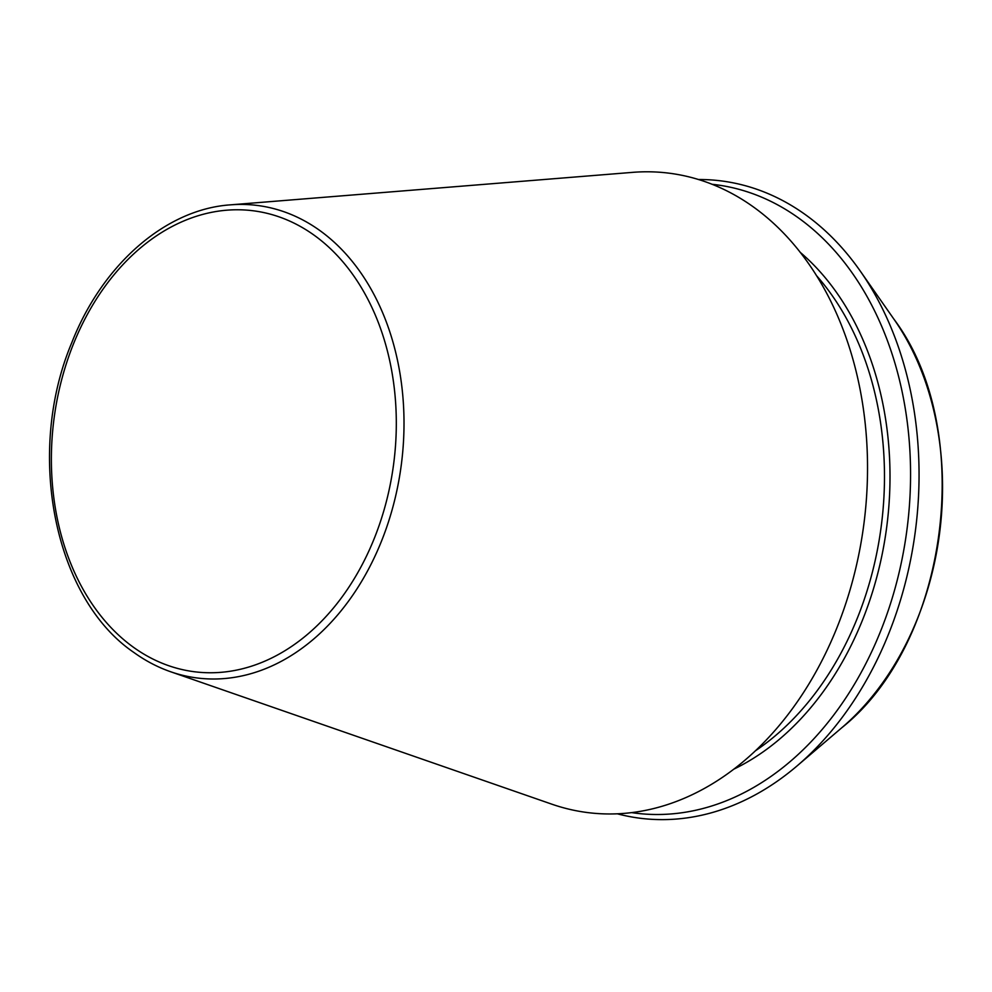 <?xml version="1.0" encoding="UTF-8"?>
<svg xmlns="http://www.w3.org/2000/svg" width="992" height="992" viewBox="0 0 992 992"><rect width="100%" height="100%" fill="white"/><g stroke="black" fill="none" stroke-linecap="round" stroke-linejoin="round"><path stroke-width="1.49" d="M631.792 812.634A316.77 233.542 -82.7 0 0 907.11 528.463A316.77 233.542 -82.7 0 0 711.946 184.264M170.736 671.782L551.874 804.19A322.276 237.609 -82.7 0 0 864.02 522.958A322.276 237.609 -82.7 0 0 632.462 172.372L230.293 204.86C165.441 209.312 102.337 264.616 71.771 342.699C25.358 452.898 54.101 598.35 133.945 652.513C145.526 660.858 157.79 667.269 170.736 671.782A238.167 175.596 -82.7 0 0 401.413 463.946A238.167 175.596 -82.7 0 0 230.293 204.86M617.458 813.837A321.234 236.84 -82.7 0 0 797.084 765.898A321.234 236.84 -82.7 0 0 860.213 271.002A321.234 236.84 -82.7 0 0 698.368 179.515M133.436 647.255A232.364 171.318 -82.7 0 0 396.242 429.883A232.364 171.318 -82.7 0 0 141.868 246.76A232.364 171.318 -82.7 0 0 133.436 647.255M734.13 769.011A289.081 213.131 -82.7 0 0 886.86 525.872A289.081 213.131 -82.7 0 0 800.048 252.191M755.73 750.584A285.175 210.254 -82.7 0 0 816.342 275.441M797.084 765.898L841.898 727.657A265.087 195.436 -82.7 0 0 894.003 319.275L860.213 271.002M841.898 727.657C949.22 642.196 976.426 428.941 894.003 319.275"/></g></svg>

